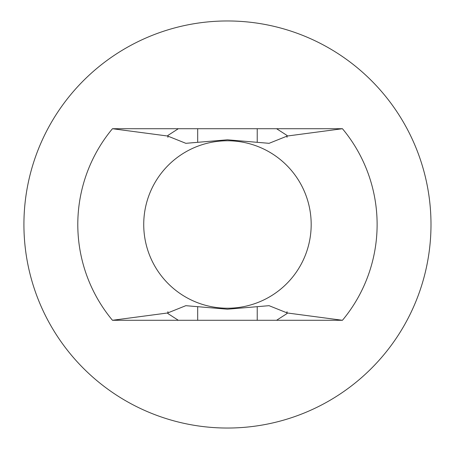 <?xml version="1.0" encoding="UTF-8"?>
<svg xmlns="http://www.w3.org/2000/svg" width="449" height="449" viewBox="0 0 449 449"><rect width="100%" height="100%" fill="white"/><g stroke="black" fill="none" stroke-linecap="round" stroke-linejoin="round"><path stroke-width="0.67" d="M167.662 312.97L185.824 305.679L227.458 309.204L269.063 305.679L287.248 312.97L287.006 313.565L276.584 320.283L178.332 320.283L167.909 313.565L167.662 312.97L112.463 320.283A149.657 149.657 0 0 1 112.463 128.717L178.332 128.717L167.909 135.435L167.662 136.03L112.463 128.717M276.584 128.717L342.452 128.717L287.248 136.03L287.006 135.435L276.584 128.717L178.332 128.717M178.332 320.283L112.463 320.283M342.452 128.717A149.657 149.657 0 0 1 342.452 320.283L276.584 320.283M342.452 320.283L287.248 312.97M287.248 136.03L269.091 143.321L227.458 139.796L185.852 143.321L167.662 136.03M167.909 311.696L167.909 313.565L167.595 313.161M287.321 313.161L287.006 313.565L287.006 311.69M287.321 135.839L287.006 135.435L287.006 137.304M167.909 137.31L167.909 135.435L167.595 135.839M23.92 224.5A203.532 203.532 0 0 1 329.224 48.234A203.532 203.532 0 0 1 329.224 400.766A203.532 203.532 0 0 1 23.92 224.5M143.731 224.5A83.727 83.727 0 0 1 269.321 151.992A83.727 83.727 0 0 1 269.321 297.008A83.727 83.727 0 0 1 143.731 224.5M197.683 320.283L197.683 306.807M197.683 142.193L197.683 128.717M257.232 320.283L257.232 306.807M257.232 142.193L257.232 128.717"/></g></svg>
